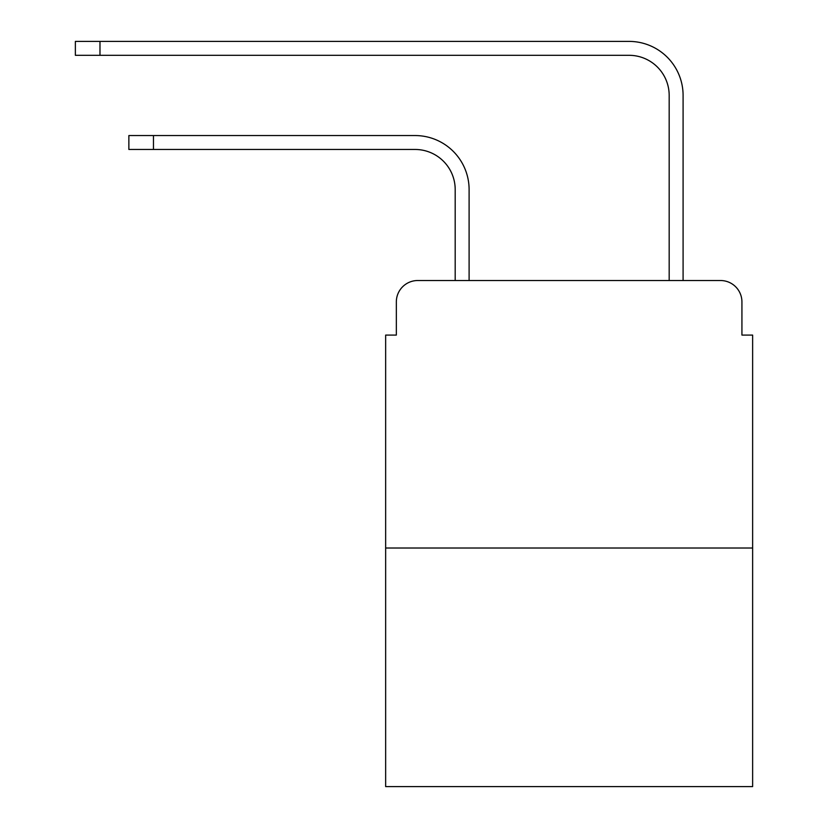 <?xml version="1.0" encoding="UTF-8"?>
<svg xmlns="http://www.w3.org/2000/svg" width="828" height="828" viewBox="0 0 828 828"><rect width="100%" height="100%" fill="white"/><g stroke="black" fill="none" stroke-linecap="round" stroke-linejoin="round"><path stroke-width="1.24" d="M396.343 301.93L396.343 335.092L396.343 301.93A21.393 21.393 0 0 1 417.747 280.526L455.193 280.526L455.193 189.581A40.127 40.127 0 0 0 415.066 149.464A40.127 40.127 0 0 1 455.193 189.581A40.127 40.127 0 0 0 415.066 149.464A40.127 40.127 0 0 1 455.193 189.581A40.127 40.127 0 0 0 415.066 149.464A40.127 40.127 0 0 1 455.193 189.581A40.127 40.127 0 0 0 415.066 149.464A40.127 40.127 0 0 1 455.193 189.581A40.127 40.127 0 0 0 415.066 149.464A40.127 40.127 0 0 1 455.193 189.581A40.127 40.127 0 0 0 415.066 149.464A40.127 40.127 0 0 1 455.193 189.581A40.127 40.127 0 0 0 415.066 149.464A40.127 40.127 0 0 1 455.193 189.581A40.127 40.127 0 0 0 415.066 149.464A40.127 40.127 0 0 1 455.193 189.581A40.127 40.127 0 0 0 415.066 149.464A40.127 40.127 0 0 1 455.193 189.581A40.127 40.127 0 0 0 415.066 149.464A40.127 40.127 0 0 1 455.193 189.581A40.127 40.127 0 0 0 415.066 149.464A40.127 40.127 0 0 1 455.193 189.581A40.127 40.127 0 0 0 415.066 149.464A40.127 40.127 0 0 1 455.193 189.581A40.127 40.127 0 0 0 415.066 149.464L128.868 149.464L128.868 135.554L153.47 135.554L153.47 149.464M752.631 548.012L385.651 548.012L385.651 786.6L752.631 786.6L752.631 335.092L741.929 335.092L741.929 301.93A21.393 21.393 0 0 0 720.536 280.526L417.747 280.526M385.651 548.012L385.651 335.092L396.343 335.092M153.47 135.554L415.066 135.554A54.027 54.027 0 0 1 469.103 189.581L469.103 280.526L469.103 189.581L469.103 280.526L469.103 189.581L469.103 280.526L469.103 189.581L469.103 280.526L469.103 189.581L469.103 280.526L469.103 189.581L469.103 280.526L469.103 189.581L469.103 280.526L469.103 189.581L469.103 280.526L469.103 189.581L469.103 280.526L469.103 189.581L469.103 280.526L469.103 189.581L469.103 280.526L469.103 189.581L469.103 280.526L469.103 189.581L469.103 280.526L485.684 280.526M652.588 280.526L669.179 280.526L669.179 95.427A40.127 40.127 0 0 0 629.052 55.31A40.127 40.127 0 0 1 669.179 95.427A40.127 40.127 0 0 0 629.052 55.31A40.127 40.127 0 0 1 669.179 95.427A40.127 40.127 0 0 0 629.052 55.31A40.127 40.127 0 0 1 669.179 95.427A40.127 40.127 0 0 0 629.052 55.31A40.127 40.127 0 0 1 669.179 95.427A40.127 40.127 0 0 0 629.052 55.31A40.127 40.127 0 0 1 669.179 95.427A40.127 40.127 0 0 0 629.052 55.31A40.127 40.127 0 0 1 669.179 95.427A40.127 40.127 0 0 0 629.052 55.31A40.127 40.127 0 0 1 669.179 95.427A40.127 40.127 0 0 0 629.052 55.31A40.127 40.127 0 0 1 669.179 95.427A40.127 40.127 0 0 0 629.052 55.31A40.127 40.127 0 0 1 669.179 95.427A40.127 40.127 0 0 0 629.052 55.31A40.127 40.127 0 0 1 669.179 95.427A40.127 40.127 0 0 0 629.052 55.31A40.127 40.127 0 0 1 669.179 95.427A40.127 40.127 0 0 0 629.052 55.31A40.127 40.127 0 0 1 669.179 95.427A40.127 40.127 0 0 0 629.052 55.31L75.369 55.31L75.369 41.4L99.981 41.4L99.981 55.31M99.981 41.4L629.052 41.4A54.027 54.027 0 0 1 683.09 95.427L683.09 280.526L683.09 95.427L683.09 280.526L683.09 95.427L683.09 280.526L683.09 95.427L683.09 280.526L683.09 95.427L683.09 280.526L683.09 95.427L683.09 280.526L683.09 95.427L683.09 280.526L683.09 95.427L683.09 280.526L683.09 95.427L683.09 280.526L683.09 95.427L683.09 280.526L683.09 95.427L683.09 280.526L683.09 95.427L683.09 280.526L683.09 95.427L683.09 280.526L720.536 280.526M741.929 335.092L741.929 301.93"/></g></svg>
